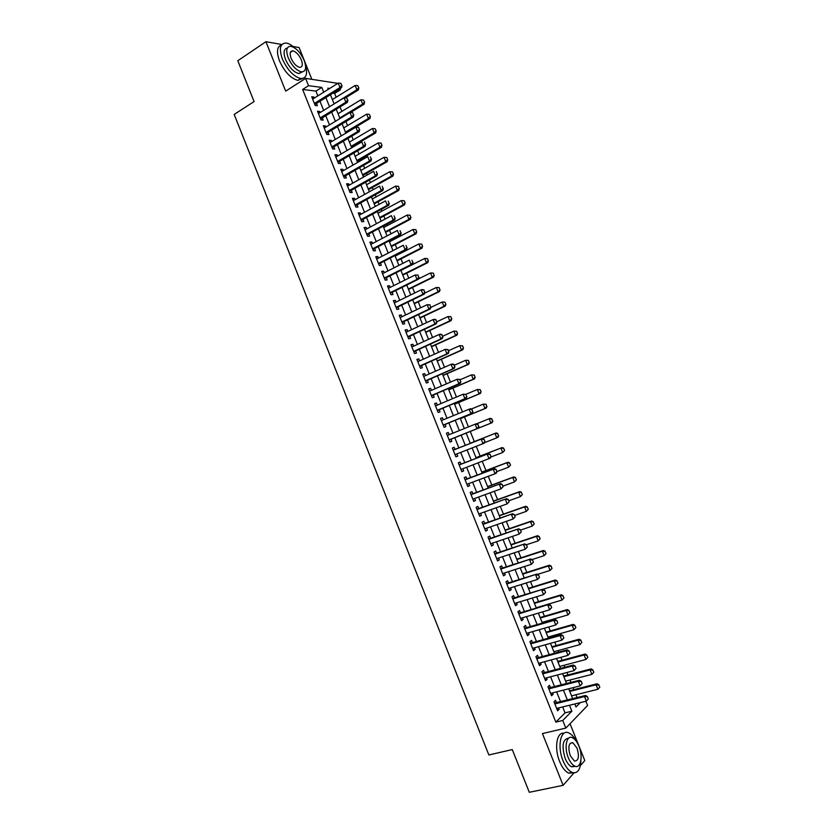 <?xml version="1.0" encoding="UTF-8"?>
<svg xmlns="http://www.w3.org/2000/svg" width="834" height="834" viewBox="0 0 834 834"><rect width="100%" height="100%" fill="white"/><g stroke="black" fill="none" stroke-linecap="round" stroke-linejoin="round"><path stroke-width="1.25" d="M585.885 701.238L587.595 705.491L565.817 728.092L562.762 720.461L571.863 711.204L569.486 705.262M580.381 765.612L584.801 760.566L570.029 723.714M311.812 79.24L299.114 47.559L293.068 46.495M317.837 95.879L315.919 91.104L302.627 89.457L308.549 85.694L305.619 78.375L337.822 83.358M339.959 88.696L340.418 89.832L338.541 89.582M336.154 97.213L334.632 93.418L340.418 89.832M577.055 697.589L575.919 694.764M573.865 689.645L573.073 687.675M570.967 682.421L569.997 680.012M567.964 674.935L566.974 672.485M564.889 667.273L564.086 665.282M562.074 660.247L560.886 657.296M558.811 652.136L558.186 650.562M556.184 645.568L554.798 642.138M552.754 637.02L552.285 635.852M550.294 630.911L548.72 626.98M546.687 621.914L546.385 621.163M544.425 616.263L542.653 611.854M538.545 601.627L536.585 596.727M532.686 587.011L530.518 581.621M526.827 572.405L524.471 566.536M520.969 557.81L518.414 551.462M515.12 543.236L512.378 536.398M509.272 528.673L506.342 521.354M503.434 514.119L500.306 506.321M497.606 499.587L494.281 491.299M491.779 485.054L488.265 476.297M485.951 470.553L482.25 461.317M480.144 456.052L476.245 446.336M474.327 441.572L470.261 431.449M468.437 426.893L464.465 416.99M462.443 411.954L458.669 402.541M456.459 397.036L452.872 388.112M450.475 382.128L447.097 373.695M444.501 367.231L441.311 359.298M438.528 352.355L435.536 344.901M432.565 337.489L429.771 330.525M426.601 322.633L424.006 316.169M420.649 307.798L418.251 301.814M414.707 292.974L412.496 287.48M408.764 278.17L406.752 273.156M402.822 263.377L401.008 258.853M399.1 254.089L398.871 253.526M396.901 248.595L395.274 244.56M393.346 239.754L392.96 238.795M390.969 233.833L389.551 230.278M387.601 225.441L387.059 224.085M385.058 219.081L383.817 216.006M381.868 211.138L381.159 209.386M379.147 204.351L378.104 201.755M376.134 196.855L375.269 194.697M373.236 189.62L372.391 187.514M370.411 182.573L369.379 180.029M367.335 174.921L366.679 173.284M364.687 168.312L363.499 165.372M361.435 160.222L360.976 159.075M358.964 154.071L357.63 150.725M355.545 145.543L355.274 144.876M353.262 139.831L351.76 136.098M347.549 125.611L345.891 121.483M341.846 111.402L340.032 106.888M281.861 44.515L265.931 41.7L237.805 60.736L254.078 101.571L234.177 114.435L488.86 754.958L512.274 749.568L529.298 792.3L563.117 785.326L574.021 772.878M556.497 702.687L555.538 700.299L553.995 701.79L557.612 710.818L559.145 709.307L558.592 707.941M550.482 687.675L549.533 685.298L547.969 686.747L551.576 695.764L553.13 694.295L552.567 692.877M544.477 672.684L543.528 670.307L541.944 671.714L545.561 680.732L547.125 679.293L546.541 677.834M538.472 657.692L537.534 655.336L535.928 656.692L539.535 665.699L541.13 664.312L540.526 662.811M532.478 642.733L531.539 640.376L529.924 641.69L533.531 650.697L535.136 649.352L534.511 647.789M526.494 627.773L525.556 625.437L523.929 626.709L527.526 635.696L529.142 634.403L528.506 632.798M520.51 612.834L519.572 610.509L517.924 611.739L521.521 620.715L523.158 619.464L522.501 617.806M514.536 597.915L513.598 595.591L511.94 596.779L515.537 605.745L517.184 604.535L516.507 602.836M508.563 583.008L507.635 580.693L505.957 581.83L509.543 590.795L511.211 589.628L510.512 587.887M502.589 568.11L501.672 565.806L499.973 566.901L503.559 575.856L505.248 574.741L504.528 572.937M496.637 553.223L495.719 550.94L494.009 551.993L497.585 560.938L499.295 559.854L498.555 558.019M490.684 538.357L489.767 536.085L488.036 537.096L491.622 546.03L493.332 544.998L492.581 543.101M484.731 523.512L483.824 521.24L482.083 522.209L485.659 531.133L487.39 530.143L486.618 528.203M478.789 508.677L477.882 506.415L476.12 507.333L479.696 516.256L481.447 515.308L480.655 513.327M472.857 493.853L471.95 491.601L470.178 492.477L473.743 501.39L475.516 500.483L474.702 498.451M466.925 479.039L466.029 476.798L464.236 477.642L467.801 486.545L469.584 485.68L468.75 483.605M460.993 464.246L460.107 462.015L458.293 462.818L461.859 471.71L463.652 470.887L462.807 468.76M455.083 449.463L454.186 447.253L452.362 448.004L455.917 456.886L457.741 456.115L456.865 453.936M449.161 434.681L448.275 432.492L446.44 433.2L449.995 442.083L451.819 441.342L450.933 439.132M443.229 419.898L442.374 417.751L440.519 418.418L444.074 427.289L445.919 426.591L445.033 424.381M437.318 405.115L436.474 403.031L434.608 403.646L438.152 412.507L440.018 411.86L439.122 409.64M431.397 390.354L430.584 388.31L428.697 388.894L432.241 397.745L434.118 397.14L433.221 394.909M425.496 375.602L424.694 373.611L422.796 374.153L426.33 382.994L428.228 382.431L427.331 380.2M419.596 360.872L418.814 358.933L416.896 359.423L420.43 368.263L422.348 367.742L421.451 365.501M413.695 346.152L412.945 344.265L411.006 344.713L414.54 353.543L416.468 353.063L415.561 350.812M407.805 331.442L407.075 329.607L405.115 330.014L408.65 338.833L410.589 338.396L409.692 336.144M401.925 316.753L401.206 314.96L399.236 315.335L402.77 324.145L404.73 323.748L403.823 321.486M396.046 302.075L395.347 300.334L393.367 300.657L396.89 309.466L398.861 309.112L397.954 306.849M390.176 287.407L389.499 285.718L387.497 286.01L391.01 294.798L393.012 294.485L392.095 292.213M384.307 272.76L383.65 271.123L381.628 271.363L385.152 280.151L387.153 279.88L386.246 277.607M378.438 258.123L377.812 256.538L375.769 256.736L379.293 265.514L381.315 265.285L380.398 263.002M372.589 243.507L371.974 241.964L369.921 242.121L373.434 250.888L375.477 250.711L374.56 248.417M366.741 228.902L366.136 227.411L364.072 227.526L367.586 236.283L369.639 236.147L368.722 233.843M360.893 214.307L360.319 212.868L358.234 212.941L361.737 221.688L363.812 221.594L362.894 219.29M355.055 199.722L354.502 198.336L352.396 198.367L355.899 207.113L357.984 207.051L357.067 204.747M349.217 185.158L348.685 183.824L346.569 183.814L350.072 192.55L352.167 192.529L351.25 190.215M343.389 170.605L342.878 169.323L340.752 169.271L344.244 177.996L346.36 178.017L345.432 175.703M337.572 156.073L337.072 154.832L334.934 154.738L338.416 163.454L340.553 163.527L339.626 161.202M331.755 141.551L331.275 140.362L329.117 140.227L332.61 148.932L334.757 149.046L333.819 146.711M325.948 127.039L325.489 125.903L323.311 125.725L326.792 134.42L328.961 134.576L328.023 132.241M320.141 112.548L319.703 111.454L317.514 111.235L320.986 119.929L323.175 120.117L322.237 117.782M334.632 93.418L332.745 93.189M302.627 89.457L555.84 722.119L565.035 712.861L562.658 706.94M560.552 701.675L556.622 691.855M554.527 686.643L550.576 676.781M548.511 671.61L544.539 661.716M542.496 656.598L538.514 646.673M536.481 641.607L532.499 631.651M530.476 626.615L526.483 616.628M524.482 611.656L520.468 601.637M518.487 596.696L514.463 586.646M512.503 581.757L508.469 571.676M506.53 566.839L502.475 556.716M500.556 551.92L496.491 541.777M494.583 537.023L490.507 526.848M488.62 522.147L484.533 511.94M482.667 507.281L478.57 497.043M476.714 492.425L472.607 482.156M470.772 477.59L466.644 467.29M464.83 462.766L460.691 452.435M458.898 447.962L454.749 437.6M452.966 433.148L448.828 422.817M447.024 418.324L442.906 408.045M441.092 403.52L436.995 393.294M435.171 388.727L431.095 378.553M429.249 373.955L425.194 363.822M423.328 359.183L419.293 349.112M417.427 344.442L413.403 334.413M411.516 329.701L407.524 319.724M405.626 314.981L401.644 305.056M399.726 300.271L395.775 290.399M393.846 285.582L389.905 275.762M387.966 270.904L384.047 261.136M382.087 256.247L378.188 246.52M376.217 241.589L372.339 231.915M370.359 226.963L366.501 217.33M364.5 212.336L360.663 202.766M358.641 197.731L354.825 188.203M352.803 183.136L348.998 173.66M346.954 168.562L343.181 159.127M341.116 153.998L337.363 144.616M335.289 139.445L331.557 130.114M329.472 124.902L325.75 115.624M323.644 110.38L319.954 101.154M314.335 98.068L313.918 97.025L311.718 96.765L315.189 105.449L317.389 105.678L316.451 103.333M565.817 728.092L542.434 733.576L563.117 785.326M555.84 722.119L562.762 720.461M265.931 41.7L285.687 91.146L305.619 78.375M574.793 703.969L576.002 706.992L580.318 702.614M329.711 88.435L327.814 88.195L328.273 89.342M330.4 94.649L334.132 103.927M336.238 109.202L339.98 118.532M342.086 123.776L345.849 133.159M347.934 138.361L351.719 147.785M353.793 152.956L357.598 162.442M359.652 167.571L363.478 177.1M365.521 182.198L369.358 191.778M371.391 196.834L375.258 206.467M377.27 211.492L381.148 221.177M383.15 226.16L387.059 235.897M389.04 240.849L392.96 250.627M394.941 255.548L398.881 265.379M400.841 270.258L404.803 280.141M406.742 284.978L410.724 294.913M412.653 299.719L416.656 309.706M418.574 314.481L422.598 324.509M424.496 329.253L428.54 339.334M430.427 344.035L434.493 354.169M436.359 358.828L440.446 369.014M442.301 373.642L446.409 383.88M448.254 388.467L452.382 398.756M454.207 403.312L458.356 413.654M460.159 418.168L464.329 428.561M466.133 433.034L470.303 443.459M472.117 447.962L476.277 458.356M478.101 462.901L482.261 473.264M484.106 477.851L488.244 488.182M490.111 492.821L494.239 503.121M496.115 507.812L500.233 518.081M502.131 522.814L506.238 533.051M508.156 537.826L512.253 548.032M514.182 552.859L518.268 563.023M520.218 567.902L524.284 578.035M526.254 582.956L530.309 593.068M532.301 598.03L536.345 608.111M538.357 613.115L542.381 623.165M544.414 628.221L548.428 638.239M550.482 643.337L554.485 653.324M556.549 658.474L560.542 668.42M562.627 673.622L566.599 683.536M568.705 688.79L572.666 698.673M323.707 92.199L321.788 87.414L308.549 85.694M567.37 699.987L563.419 690.125M561.313 684.891L557.352 675.008M555.277 669.817L551.295 659.892M549.231 654.753L545.248 644.797M543.205 639.709L539.202 629.722M537.179 624.676L533.155 614.658M531.154 609.654L527.13 599.604M525.139 594.652L521.094 584.571M519.134 579.672L515.078 569.549M513.129 564.691L509.063 554.547M507.135 549.731L503.048 539.556M501.14 534.792L497.043 524.576M495.156 519.863L491.049 509.616M489.172 504.945L485.054 494.666M483.199 490.038L479.07 479.738M477.236 475.151L473.087 464.819M471.273 460.285L467.113 449.922M465.32 445.429L461.15 435.035M459.357 430.563L455.208 420.2M453.394 415.697L449.265 405.387M447.441 400.841L443.323 390.583M441.488 385.996L437.402 375.79M435.546 371.172L431.47 361.018M429.614 356.358L425.559 346.256M423.682 341.565L419.648 331.505M417.751 326.782L413.737 316.774M411.829 312.01L407.836 302.054M405.918 297.258L401.946 287.355M400.007 282.517L396.056 272.666M394.107 267.797L390.176 257.987M388.206 253.088L384.297 243.33M382.316 238.388L378.428 228.683M376.426 223.7L372.558 214.046M370.546 209.032L366.699 199.43M364.677 194.385L360.841 184.825M358.808 179.737L354.992 170.24M352.938 165.111L349.144 155.656M347.08 150.506L343.306 141.102M341.231 135.911L337.478 126.549M335.383 121.326L331.651 112.017M329.545 106.752L325.833 97.495M315.919 91.104L321.788 87.414M565.035 712.861L571.863 711.204M312.239 98.078L313.918 97.025M318.015 112.496L319.703 111.454M323.79 126.924L325.489 125.903M329.576 141.373L331.275 140.362M335.372 155.833L337.072 154.832M341.169 170.303L342.878 169.323M346.965 184.794L348.685 183.824M352.772 199.295L354.502 198.336M358.589 213.817L360.319 212.868M364.406 228.339L366.136 227.411M370.223 242.882L371.974 241.964M376.061 257.445L377.812 256.538M381.889 272.02L383.65 271.123M387.737 286.604L389.499 285.718M393.575 301.199L395.347 300.334M399.434 315.815L401.206 314.96M405.293 330.441L407.075 329.607M411.152 345.088L412.945 344.265M417.021 359.746L418.814 358.933M422.901 374.414L424.694 373.611M428.78 389.092L430.584 388.31M434.66 403.792L436.474 403.031M440.55 418.512L442.374 417.751M446.451 433.232L448.275 432.492M449.995 442.083L451.819 441.342M455.896 456.823L457.741 456.115M461.807 471.596L463.652 470.887M467.728 486.368L469.584 485.68M473.649 501.161L475.516 500.483M479.581 515.975L481.447 515.308M485.513 530.789L487.39 530.143M491.455 545.624L493.332 544.998M497.408 560.479L499.295 559.854M503.361 575.345L505.248 574.741M509.313 590.222L511.211 589.628M515.276 605.119L517.184 604.535M521.25 620.027L523.158 619.464M527.224 634.945L529.142 634.403M533.207 649.884L535.136 649.352M539.191 664.834L541.13 664.312M545.186 679.804L547.125 679.293M551.191 694.785L553.13 694.295M557.195 709.776L559.145 709.307M341.752 85.527L340.866 83.327L341.752 85.527L339.97 87.518L341.523 87.726L314.814 104.511M312.656 99.121L338.208 83.119L339.97 87.518L314.397 103.458M340.866 83.327L338.208 83.119M341.523 87.726L342.013 85.558M345.453 97.891L358.349 89.957L356.869 89.759L355.138 85.464L332.37 99.559M358.86 87.851L357.744 85.662L358.86 87.851L358.349 89.957M334.08 103.802L356.869 89.759L358.61 87.81M355.138 85.464L357.744 85.662M294.694 47.913C291.577 45.026 288.71 43.41 286.083 43.055C280.057 43.274 278.827 48.601 282.382 59.037C287.48 70.066 293.61 76.572 300.761 78.532C306.286 78.563 307.871 74.122 305.505 65.188M281.496 45.005C276.94 46.548 276.283 51.854 279.515 60.924C284.603 71.943 290.732 78.427 297.894 80.366L302.554 78.511M302.346 71.901L298.801 73.58C293.641 72.162 289.231 67.481 285.562 59.537C283.153 52.688 283.748 48.841 287.355 48.018M304.149 60.371C300.49 52.417 296.06 47.726 290.858 46.297C286.521 46.433 285.635 50.269 288.21 57.796C291.879 65.75 296.289 70.452 301.439 71.87C305.849 71.734 306.745 67.898 304.149 60.371M291.087 58.255C293.453 63.384 296.299 66.418 299.625 67.335C302.45 67.241 303.034 64.771 301.355 59.912C298.999 54.794 296.153 51.771 292.797 50.843C290.003 50.937 289.429 53.407 291.087 58.255M576.231 741.124C573.928 736.818 571.415 734.076 568.694 732.898C560.709 728.947 556.956 746.315 563.044 760.744C565.608 766.894 568.621 770.783 572.082 772.409C577.482 773.9 580.422 769.918 580.902 760.462M563.982 733.294C556.747 731.606 554.026 748.14 559.635 761.494C562.189 767.634 565.202 771.513 568.673 773.128L573.438 772.816M575.408 766.352L571.686 766.821C569.184 765.654 567.005 762.86 565.171 758.429C561.511 745.804 562.679 739.06 568.652 738.184M578.9 746.096C577.045 741.645 574.866 738.83 572.343 737.673C566.567 734.806 563.93 747.368 568.308 757.741C570.154 762.172 572.322 764.976 574.824 766.154C580.756 769.063 583.237 756.261 578.9 746.096M570.227 755.635L574.428 761.056C578.598 760.973 579.474 756.657 577.045 748.129L572.822 742.698C568.684 742.76 567.808 747.066 570.227 755.635M347.642 100.195L346.767 97.995L347.642 100.195L345.86 102.196L347.403 102.374L320.6 118.939M318.452 113.591L344.098 97.786L345.86 102.196L320.193 117.928M346.767 97.995L344.098 97.786M347.403 102.374L347.903 100.226M353.543 114.883L352.657 112.684L353.543 114.883L351.76 116.885L353.293 117.031L326.375 133.388M324.249 128.071L349.988 112.475L351.76 116.885L325.99 132.418M352.657 112.684L349.988 112.475M353.293 117.031L353.804 114.915M359.454 129.583L358.568 127.383L359.454 129.583L357.661 131.584L359.183 131.699L332.172 147.847M330.055 142.562L355.889 127.175L357.661 131.584L331.796 146.909M358.568 127.383L355.889 127.175M359.183 131.699L359.704 129.604M365.355 144.303L364.468 142.093L365.355 144.303L363.572 146.304L365.083 146.388L337.968 162.328M335.862 157.073L361.8 141.884L363.572 146.304L337.603 161.431M365.083 146.388L365.605 144.313M350.499 112.517L364.104 104.271L362.634 104.104L360.903 99.799L338.051 113.716M364.625 102.186L363.509 100.007L364.625 102.186L364.104 104.271M339.761 117.969L362.634 104.104L364.375 102.155M360.903 99.799L363.509 100.007M345.766 132.96L369.869 118.605L368.409 118.47L366.668 114.154L343.744 127.894M370.39 116.531L369.285 114.362L370.39 116.531L369.869 118.605M345.443 132.158L368.409 118.47L370.15 116.51M366.668 114.154L369.285 114.362M351.448 147.118L375.634 132.95L374.185 132.835L372.444 128.519L349.436 142.093M376.165 130.896L375.06 128.728L376.165 130.896L375.634 132.95M351.145 146.346L374.185 132.835L375.925 130.886M372.444 128.519L375.06 128.728M357.129 161.285L381.409 147.305L379.96 147.222L378.229 142.906L355.128 156.292M380.846 143.104L378.229 142.906L381.086 143.125L381.951 145.283L381.086 143.125M356.837 160.555L379.96 147.222L381.711 145.262M381.951 145.283L381.409 147.305M371.276 159.033L370.39 156.823L371.276 159.033L369.493 161.035L370.984 161.087L343.764 176.808M341.679 171.595L367.711 156.615L369.493 161.035L343.431 175.953M370.984 161.087L371.526 159.044M362.821 175.474L387.184 161.671L385.756 161.619L384.015 157.303L360.83 170.511M386.632 157.501L384.015 157.303L386.872 157.511L387.497 159.659L386.872 157.511M362.54 174.775L385.756 161.619L387.497 159.659M387.737 159.669L387.184 161.671M377.197 173.774L376.311 171.564L377.197 173.774L375.404 175.786L376.895 175.807L349.571 191.309M347.497 186.128L373.632 171.356L375.404 175.786L349.248 190.496M376.895 175.807L377.448 173.785M368.513 189.672L392.96 176.057L391.553 176.037L389.812 171.71L366.543 184.741M392.428 171.908L389.812 171.71L392.658 171.919L393.294 174.077L392.658 171.919M368.253 189.016L391.553 176.037L393.294 174.077M393.533 174.077L392.96 176.057M383.119 188.536L382.233 186.326L383.119 188.536L381.336 190.538L382.806 190.538L355.388 205.831M353.324 200.681L379.553 186.118L381.336 190.538L355.076 205.049M382.806 190.538L383.369 188.536M374.216 203.882L398.756 190.454L397.349 190.454L395.608 186.128L372.256 198.992M398.225 186.336L395.608 186.128L398.454 186.336L399.09 188.494L398.454 186.336M373.966 203.267L397.349 190.454L399.09 188.494M399.33 188.494L398.756 190.454M389.061 203.308L388.164 201.098L389.061 203.308L387.268 205.32L388.727 205.279L361.205 220.364M359.162 215.245L385.485 200.879L387.268 205.32L360.913 219.623M388.727 205.279L389.301 203.308M379.918 218.101L404.542 204.862L403.156 204.893L401.415 200.567L377.969 213.243M404.031 200.775L401.415 200.567L404.261 200.765L405.136 202.933L404.261 200.765M379.689 217.528L403.156 204.893L404.897 202.933M405.136 202.933L404.542 204.862M394.993 218.101L394.107 215.881L394.993 218.101L393.21 220.103L394.649 220.04L367.033 234.907M365 229.83L391.427 215.672L393.21 220.103L366.752 234.208M394.649 220.04L395.233 218.091M385.631 232.342L410.349 219.29L408.962 219.352L407.221 215.016L383.692 227.515M409.838 215.224L407.221 215.016L410.067 215.214L410.714 217.393L410.067 215.214M385.412 231.8L408.962 219.352L410.714 217.393M410.943 217.382L410.349 219.29M400.935 232.905L400.049 230.684L400.935 232.905L399.152 234.907L400.581 234.813L372.861 249.46M370.838 244.425L397.37 230.465L399.152 234.907L372.6 248.803M400.581 234.813L401.175 232.884M391.344 246.593L416.156 233.718L414.779 233.822L413.038 229.475L389.426 241.808M415.655 229.684L413.038 229.475L415.885 229.673L416.531 231.852L415.885 229.673M391.146 246.093L414.779 233.822L416.531 231.852M416.76 231.842L416.156 233.718M406.888 247.719L406.002 245.498L406.888 247.719L405.095 249.731L406.523 249.595L378.699 264.034M376.697 259.03L403.312 245.279L405.095 249.731L378.448 263.419M406.523 249.595L407.128 247.698M397.067 260.865L421.962 248.178L420.597 248.303L418.856 243.955L395.16 256.101M421.483 244.164L418.856 243.955L421.702 244.143L422.577 246.311L421.702 244.143M396.88 260.396L420.597 248.303L422.348 246.332M422.577 246.311L421.962 248.178M412.851 262.554L411.954 260.323L412.851 262.554L411.058 264.566L412.465 264.399L384.537 278.619M382.545 273.646L409.265 260.114L411.058 264.566L384.307 278.045M412.465 264.399L413.08 262.522M402.801 275.137L427.779 262.637L426.424 262.793L424.683 258.446L400.904 270.414M427.31 258.655L424.683 258.446L427.529 258.634L428.176 260.833L427.529 258.634M402.624 274.709L426.424 262.793L428.176 260.833M428.405 260.802L427.779 262.637M408.524 289.429L433.597 277.117L432.262 277.305L430.511 272.947L418.532 278.869M433.138 273.156L430.511 272.947L433.357 273.135L434.014 275.335L433.357 273.135M408.368 289.044L432.262 277.305L434.014 275.335M434.233 275.303L433.597 277.117M414.269 303.732L439.424 291.608L438.1 291.827L436.349 287.469L424.694 293.12M438.976 287.678L436.349 287.469L439.195 287.647L439.852 289.857L439.195 287.647M414.123 303.388L438.1 291.827L439.852 289.857M440.071 289.825L439.424 291.608M418.804 277.399L417.917 275.168L418.804 277.399L417.01 279.411L418.418 279.213L390.385 293.214M388.404 288.283L415.228 274.959L417.01 279.411L390.166 292.682M417.917 275.168L415.228 274.959L418.147 275.137M418.418 279.213L419.043 277.368M424.777 292.254L423.881 290.023L424.777 292.254L422.984 294.277L424.37 294.048L396.233 307.829M394.273 302.94L421.191 289.815L422.984 294.277L396.035 307.329M423.881 290.023L421.191 289.815L422.588 289.596L424.11 289.992M424.37 294.048L425.006 292.223M430.751 307.131L429.854 304.9L430.751 307.131L428.957 309.153L430.334 308.893L402.092 322.456M400.143 317.598L427.164 304.681L428.957 309.153L401.905 322.007M429.854 304.9L427.164 304.681L430.083 304.858M430.334 308.893L430.98 307.089M420.013 318.056L445.262 306.12L443.949 306.359L442.187 302.002L430.876 307.381M444.824 302.21L442.187 302.002L445.043 302.169L445.919 304.358L445.043 302.169M419.888 317.744L443.949 306.359L445.7 304.389M445.919 304.358L445.262 306.12M436.724 322.028L435.828 319.787L436.724 322.028L434.931 324.04L436.297 323.748L407.951 337.103M406.022 332.276L433.138 319.568L434.931 324.04L407.784 336.686M435.828 319.787L433.138 319.568L434.514 319.297L436.057 319.745M436.297 323.748L436.953 321.976M425.757 332.391L451.1 320.642L449.797 320.913L448.035 316.545L436.87 321.757M450.673 316.764L448.035 316.545L450.892 316.712L451.767 318.901L450.892 316.712M425.653 332.109L449.797 320.913L451.548 318.942M451.767 318.901L451.1 320.642M442.718 336.926L441.812 334.695L442.718 336.926L440.915 338.948L442.27 338.625L413.82 351.76M411.902 346.975L439.122 334.476L440.915 338.948L413.674 351.385M441.812 334.695L439.122 334.476L440.477 334.163L442.041 334.642M442.27 338.625L442.937 336.873M431.512 346.736L456.949 335.174L455.645 335.476L453.894 331.108L442.687 336.238M456.521 331.317L453.894 331.108L456.74 331.275L457.407 333.506L456.74 331.275M431.418 346.496L455.645 335.476L457.407 333.506M457.616 333.454L456.949 335.174M448.702 351.844L447.806 349.613L448.702 351.844L446.909 353.866L448.254 353.512L419.7 366.428M417.792 361.675L445.116 349.394L446.909 353.866L419.565 366.095M447.806 349.613L445.116 349.394L448.035 349.55M448.254 353.512L448.932 351.792M437.277 361.091L462.797 349.727L461.515 350.061L459.753 345.683L448.504 350.728M462.39 345.901L459.753 345.683L462.599 345.839L463.485 348.028L462.599 345.839M437.193 360.893L461.515 350.061L463.266 348.08M463.485 348.028L462.797 349.727M454.707 366.783L453.8 364.541L454.707 366.783L452.904 368.805L454.238 368.419L425.58 381.117M423.693 376.395L451.111 364.322L452.904 368.805L425.465 380.815M453.8 364.541L451.111 364.322L452.445 363.947L454.03 364.479M454.238 368.419L454.926 366.72M443.042 375.467L468.645 364.291L467.374 364.646L465.622 360.267L454.332 365.229M468.249 360.486L465.622 360.267L468.468 360.424L469.135 362.675L468.468 360.424M442.969 375.31L467.374 364.646L469.135 362.675M469.344 362.613L468.645 364.291M460.702 381.732L459.805 379.491L460.702 381.732L458.909 383.755L460.222 383.338L431.47 395.816M429.593 391.136L457.105 379.262L458.909 383.755L431.366 395.556M459.805 379.491L457.105 379.262L460.024 379.418M460.222 383.338L460.931 381.659M448.807 389.853L474.515 378.865L473.253 379.262L471.491 374.873L460.159 379.751M474.129 375.091L471.491 374.873L474.337 375.029L475.005 377.281L474.337 375.029M448.755 389.728L473.253 379.262L475.005 377.281M475.213 377.218L474.515 378.865M466.717 396.692L465.81 394.451L466.717 396.692L464.913 398.715L466.227 398.277L437.36 410.526M435.494 405.887L463.11 394.221L464.913 398.715L437.266 410.307M465.81 394.451L463.11 394.221L466.029 394.378M466.227 398.277L466.936 396.619M454.582 404.25L480.374 393.45L479.133 393.877L477.361 389.488L465.893 394.326M480.009 389.707L477.361 389.488L480.207 389.634L481.093 391.834L480.207 389.634M454.551 404.167L479.133 393.877L480.884 391.897M481.093 391.834L480.374 393.45M472.732 411.673L471.825 409.421L472.732 411.673L470.929 413.695L472.221 413.216L443.25 425.257M441.384 420.576L469.125 409.202L470.929 413.695L443.188 425.079M471.825 409.421L469.125 409.202L470.428 408.733L472.044 409.348M472.221 413.216L472.951 411.589M460.368 418.668L486.253 408.055L485.013 408.514L483.251 404.125L471.283 409.056M485.888 404.334L483.251 404.125L486.097 404.261L486.775 406.533L486.097 404.261M460.347 418.626L485.013 408.514L486.775 406.533M486.973 406.46L486.253 408.055M478.747 426.664L477.851 424.412L478.747 426.664L476.954 428.686L478.236 428.186L449.161 439.998M447.326 435.421L475.14 424.193L476.954 428.686L449.662 439.643M477.851 424.412L475.14 424.193L476.433 423.693L478.059 424.329M478.236 428.186L478.966 426.581M484.992 441.582L484.085 439.33L484.992 441.582L484.252 443.156L455.03 454.655M453.185 450.068L482.438 438.663L484.085 439.33M453.79 449.974L482.438 438.663M484.773 441.676L482.98 443.698L481.166 439.195L483.876 439.424M491.017 456.594L490.111 454.342L491.017 456.594L490.267 458.147L461.004 469.448M459.107 464.83L488.463 453.654L490.111 454.342M459.711 464.747L488.463 453.654M490.809 456.698L489.005 458.721L487.202 454.217L489.902 454.436M492.665 421.18L491.779 418.981L492.665 421.18L490.903 423.161L466.154 433.086L492.123 422.682L490.903 423.161L489.131 418.762L476.683 423.787M491.779 418.981L489.131 418.762L490.361 418.293L491.977 418.908M492.863 421.097L492.123 422.682M498.753 435.755L498.013 437.308L496.793 437.829L495.031 433.419L470.209 443.229L496.24 432.919L495.031 433.419L497.669 433.649L498.555 435.848L497.669 433.649M484.481 442.656L496.793 437.829L498.555 435.848M497.877 433.555L496.24 432.919M504.653 450.433L503.569 448.317L504.653 450.433L502.693 452.497L500.932 448.098L476.026 457.72M503.569 448.317L500.932 448.098L502.131 447.556L476.006 457.657M490.788 457.074L502.693 452.497L504.455 450.516M503.767 448.223L502.131 447.556M466.925 484.283L495.052 473.764L493.238 469.25L494.489 468.656L496.147 469.375L496.845 471.731L496.147 469.375M497.054 471.627L496.293 473.159L495.052 473.764L496.845 471.731M465.111 479.842L493.238 469.25L495.949 469.479M465.018 479.613L494.489 468.656M510.564 465.111L509.48 463.006L510.564 465.111L508.604 467.196L506.832 462.787L481.844 472.221M509.48 463.006L506.832 462.787L508.021 462.213L481.802 472.117M497.022 471.533L508.604 467.196L510.366 465.205M509.678 462.912L508.021 462.213M503.1 486.681L502.193 484.418L503.1 486.681L501.088 488.818L472.836 499.139M471.054 494.677L500.515 483.668L502.193 484.418M470.949 494.406L500.515 483.668M502.892 486.785L501.088 488.818L499.274 484.293L501.985 484.523M516.475 479.811L515.391 477.705L516.475 479.811L514.515 481.896L512.743 477.486L487.661 486.733M515.391 477.705L512.743 477.486L513.921 476.892L487.609 486.597M502.892 486.159L514.515 481.896L516.277 479.915M515.589 477.611L513.921 476.892M509.147 501.734L508.24 499.483L509.147 501.734L507.145 503.882L478.789 513.984M477.006 509.532L506.551 498.701L508.24 499.483M476.871 509.209L506.551 498.701M508.948 501.849L507.145 503.882L505.321 499.358L508.042 499.587M522.386 494.531L521.313 492.425L522.386 494.531L520.437 496.616L518.654 492.206L493.499 501.265M521.313 492.425L518.654 492.206L519.832 491.57L493.426 501.088M508.771 500.796L520.437 496.616L522.199 494.635M521.5 492.321L519.832 491.57M515.203 516.819L514.297 514.557L515.203 516.819L513.202 518.967L484.742 528.86M482.959 524.398L512.597 513.744L514.297 514.557M482.813 524.033L512.597 513.744M515.005 516.934L513.202 518.967L511.378 514.442L514.088 514.672M528.308 509.251L527.234 507.155L528.308 509.251L526.358 511.357L524.576 506.926L499.326 515.808M527.234 507.155L524.576 506.926L525.733 506.269L499.243 515.6M514.651 515.443L526.358 511.357L528.12 509.365M527.422 507.041L525.733 506.269M521.26 531.904L520.353 529.642L521.26 531.904L519.259 534.062L490.705 543.737M488.912 539.275L518.644 528.808L520.353 529.642M488.755 538.868L518.644 528.808M521.062 532.029L519.259 534.062L517.434 529.527L520.155 529.767M527.328 547.01L526.421 544.748L527.328 547.01L525.326 549.179L496.668 558.634M494.875 554.172L524.69 543.883L526.421 544.748L538.222 540.859L536.439 536.429L511.013 544.946M494.698 553.724L524.69 543.883M527.13 547.135L525.326 549.179L523.502 544.644L526.223 544.873M533.406 562.137L532.488 559.864L533.406 562.137L531.404 564.305L502.641 573.552M500.848 569.08L530.758 558.978L532.488 559.864M500.65 568.59L530.758 558.978M533.207 562.262L531.404 564.305L529.58 559.76L532.301 560M534.24 523.992L533.155 521.896L534.24 523.992L532.29 526.098L530.507 521.677L505.164 530.372M533.155 521.896L530.507 521.677L531.654 520.989L505.06 530.111M520.541 530.101L532.29 526.098L534.052 524.117M533.353 521.782L531.654 520.989M539.098 536.658L539.984 538.868L539.285 536.533L536.439 536.429L537.576 535.709L510.898 544.644M540.171 538.754L538.222 540.859L539.984 538.868M539.285 536.533L537.576 535.709M546.114 553.526L545.04 551.43L546.114 553.526L544.164 555.642L542.381 551.201L516.861 559.531M545.04 551.43L542.381 551.201L543.507 550.45L516.726 559.197M531.956 559.593L544.164 555.642L545.926 553.651M545.217 551.305L543.507 550.45M539.483 577.274L538.566 575.001L539.483 577.274L537.482 579.442L508.615 588.481M506.822 583.998L536.825 574.084L538.566 575.001M506.613 583.477L536.825 574.084M539.285 577.409L537.482 579.442L535.657 574.897L538.378 575.137M552.056 568.308L550.982 566.223L552.056 568.308L550.106 570.435L548.324 565.994L522.72 574.136M550.982 566.223L548.324 565.994L549.439 565.212L522.564 573.761M537.461 574.418L550.106 570.435L551.879 568.434M551.17 566.088L549.439 565.212M545.561 592.421L544.654 590.149L545.561 592.421L543.57 594.6L514.599 603.42M512.806 598.937L542.892 589.2L544.654 590.149M512.576 598.364L542.892 589.2M545.373 592.567L543.57 594.6L541.735 590.055L544.456 590.295M558.009 583.102L556.935 581.017L558.009 583.102L556.059 585.239L554.276 580.787L528.579 588.741M556.935 581.017L554.276 580.787L555.371 579.984L528.412 588.335M542.976 589.252L556.059 585.239L557.831 583.237M557.112 580.881L555.371 579.984M551.66 607.59L550.742 605.307L551.66 607.59L549.658 609.779L520.583 618.369M518.79 613.887L548.97 604.337L550.742 605.307M518.55 613.271L548.97 604.337M551.472 607.736L549.658 609.779L547.834 605.223L550.555 605.463M563.961 597.915L562.887 595.841L563.961 597.915L562.022 600.053L560.229 595.612L534.448 603.378M562.887 595.841L560.229 595.612L561.324 594.767L534.271 602.919M536.21 607.767L562.022 600.053L563.784 598.061M563.075 595.695L561.324 594.767M557.748 622.769L556.841 620.486L557.748 622.769L555.757 624.968L526.588 633.35M524.784 628.857L553.922 620.402L555.058 619.495L556.841 620.486M524.523 628.2L555.058 619.495M557.571 622.925L555.757 624.968L553.922 620.402L556.653 620.642M569.924 612.75L568.851 610.665L569.924 612.75L567.985 614.887L566.192 610.436L540.317 618.015M568.851 610.665L566.192 610.436L567.266 609.56L540.119 617.525M542.079 622.414L567.985 614.887L569.747 612.896M569.038 610.519L567.266 609.56M563.857 637.968L562.94 635.685L563.857 637.968L561.855 640.168L532.582 648.331M530.778 643.838L560.031 635.602L561.146 634.653L562.94 635.685M530.507 643.139L561.146 634.653M563.669 638.125L561.855 640.168L560.031 635.602L562.752 635.842M575.898 627.585L574.824 625.51L575.898 627.585L573.948 629.733L572.155 625.281L546.197 632.672M574.824 625.51L572.155 625.281L573.229 624.374L545.989 632.141M547.959 637.072L573.948 629.733L575.721 627.741M575.001 625.364L573.229 624.374M569.966 653.178L569.049 650.895L569.966 653.178L567.975 655.388L538.587 663.332M536.783 658.829L566.14 650.822L567.235 649.842L569.049 650.895M536.491 658.089L567.235 649.842M569.778 653.345L567.975 655.388L566.14 650.822L568.861 651.062M581.871 642.441L580.798 640.366L581.871 642.441L579.922 644.599L578.129 640.137L552.087 647.34M580.798 640.366L578.129 640.137L579.182 639.198L551.858 646.767M553.849 651.75L579.922 644.599L581.694 642.597M580.975 640.21L579.182 639.198M576.075 668.399L575.158 666.116L576.075 668.399L574.084 670.619L544.602 678.344M542.798 673.841L572.249 666.043L573.344 665.032L575.158 666.116M542.486 673.059L573.344 665.032M575.898 668.576L574.084 670.619L572.249 666.043L574.98 666.283M587.855 657.317L586.782 655.243L587.855 657.317L585.906 659.475L584.113 655.013L557.977 662.029M586.782 655.243L584.113 655.013L585.155 654.044L557.727 661.414M559.739 666.439L585.906 659.475L587.678 657.473M586.948 655.086L585.155 654.044M582.205 683.64L581.277 681.357L582.205 683.64L580.203 685.871L550.617 693.377M548.814 688.863L578.369 681.295L579.453 680.242L581.277 681.357M548.491 688.04L579.453 680.242M582.017 683.817L580.203 685.871L578.369 681.295L581.1 681.534M593.839 672.204L592.765 670.129L593.839 672.204L591.89 674.372L590.097 669.9L563.867 676.728M592.765 670.129L590.097 669.9L591.129 668.899L563.607 676.072M565.64 681.138L591.89 674.372L593.662 672.371M592.943 669.963L591.129 668.899M588.324 698.902L587.407 696.609L588.324 698.902L586.333 701.133L556.643 708.42M554.839 703.906L584.498 696.546L585.562 695.473L587.407 696.609M554.495 703.041L585.562 695.473M588.147 699.08L586.333 701.133L584.498 696.546L587.23 696.786M599.823 687.101L598.76 685.037L599.823 687.101L597.884 689.27L596.091 684.797L569.768 691.438M598.76 685.037L596.091 684.797L597.102 683.765L569.486 690.75M571.54 695.858L597.884 689.27L599.656 687.268M598.927 684.86L597.102 683.765M314.606 104L315.273 104.062M320.392 118.449L321.048 118.501M326.188 132.908L326.845 132.95M331.984 147.389L332.63 147.42M337.791 161.879L338.427 161.9M343.598 176.381L344.233 176.391M349.404 190.903L350.04 190.892M355.232 205.435L355.857 205.414M361.049 219.978L361.675 219.947M366.887 234.542L367.502 234.5M372.725 249.116L373.34 249.053M378.563 263.7L379.168 263.638M384.411 278.306L385.016 278.222M390.26 292.922L390.865 292.828M396.119 307.548L396.713 307.444M401.988 322.195L402.572 322.08M407.857 336.853L408.441 336.728M413.727 351.531L414.31 351.385M419.617 366.209L420.19 366.063M425.496 380.919L426.07 380.752M431.397 395.629L431.96 395.452M437.287 410.359L437.85 410.172M443.198 425.1L443.751 424.902M465.091 479.779L465.633 479.529M471.022 494.593L471.554 494.333M476.954 509.418L477.486 509.136M482.896 524.263L483.428 523.971M488.849 539.118L489.37 538.806M494.802 553.984L495.323 553.661M314.627 104.041L315.21 104.104M290.326 52.49L292.797 50.843M298.801 73.58L301.439 71.87M300.761 78.532L297.894 80.366M570.164 743.303L572.822 742.698M571.686 766.821L574.824 766.154M572.082 772.409L568.673 773.128M320.423 118.511L320.965 118.564"/></g></svg>

